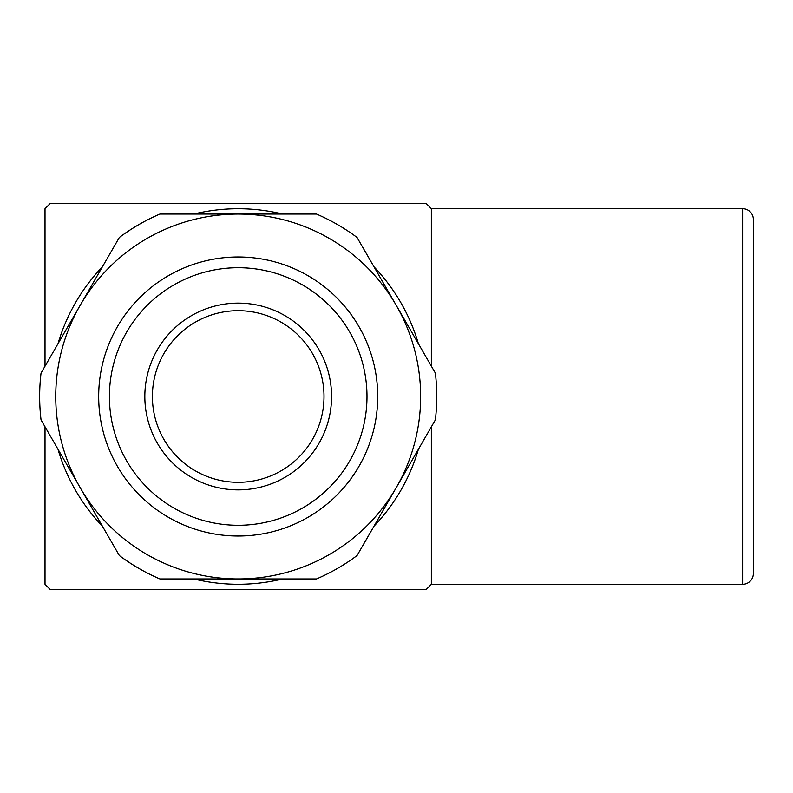 <?xml version="1.0" encoding="UTF-8"?>
<svg xmlns="http://www.w3.org/2000/svg" width="793" height="793" viewBox="0 0 793 793"><rect width="100%" height="100%" fill="white"/><g stroke="black" fill="none" stroke-linecap="round" stroke-linejoin="round"><path stroke-width="1.19" d="M144.832 396.5A93.376 93.376 0 0 0 238.197 489.876A93.376 93.376 0 0 0 331.573 396.5A93.376 93.376 0 0 0 238.197 303.124A93.376 93.376 0 0 0 144.832 396.5M152.395 396.5A85.803 85.803 0 0 0 238.197 482.303A85.803 85.803 0 0 0 324 396.5A85.803 85.803 0 0 0 238.197 310.697A85.803 85.803 0 0 0 152.395 396.5M98.679 396.5A139.518 139.518 0 0 0 238.197 536.018A139.518 139.518 0 0 0 377.716 396.5A139.518 139.518 0 0 0 238.197 256.982A139.518 139.518 0 0 0 98.679 396.5M109.414 396.5A128.783 128.783 0 0 0 238.197 525.283A128.783 128.783 0 0 0 366.99 396.5A128.783 128.783 0 0 0 238.197 267.717A128.783 128.783 0 0 0 109.414 396.5M282.605 578.949A187.772 187.772 0 0 1 193.789 578.949M102.396 526.185A187.772 187.772 0 0 1 57.988 449.264M57.988 343.736A187.772 187.772 0 0 1 102.396 266.815M193.789 214.051A187.772 187.772 0 0 1 282.605 214.051M373.999 266.815A187.772 187.772 0 0 1 418.407 343.736M418.407 449.264A187.772 187.772 0 0 1 373.999 526.185M45.013 208.728L45.013 366.197L45.013 208.728A269.402 269.402 0 0 1 50.425 203.315L425.97 203.315A269.402 269.402 0 0 1 431.342 208.688L742.615 208.688A10.735 10.735 0 0 1 753.35 219.413L753.35 573.587A10.735 10.735 0 0 1 742.615 584.312L431.342 584.312A269.402 269.402 0 0 1 425.97 589.685L50.425 589.685A269.402 269.402 0 0 1 45.013 584.272L45.013 426.803L45.013 584.272M431.342 584.312L431.342 426.862M431.342 366.138L431.342 208.688M436.745 396.5A198.547 198.547 0 0 0 435.367 373.097L396.203 305.275A182.449 182.449 0 0 0 55.748 396.5A182.449 182.449 0 0 0 396.203 487.725A182.449 182.449 0 0 0 396.203 305.275L357.048 237.454A198.547 198.547 0 0 0 316.516 214.051L159.879 214.051A198.547 198.547 0 0 0 119.347 237.454L41.038 373.097A198.547 198.547 0 0 0 41.038 419.903L119.347 555.546A198.547 198.547 0 0 0 159.879 578.949L316.516 578.949A198.547 198.547 0 0 0 357.048 555.546L435.367 419.903A198.547 198.547 0 0 0 436.745 396.5M742.615 208.688L742.615 584.312"/></g></svg>
